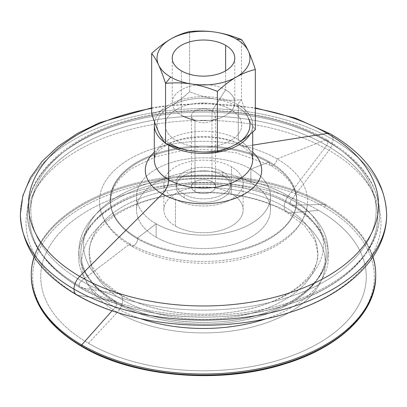 <?xml version="1.0" encoding="UTF-8"?>
<svg xmlns="http://www.w3.org/2000/svg" width="407" height="407" viewBox="0 0 407 407"><rect width="100%" height="100%" fill="white"/><g stroke="black" fill="none" stroke-linecap="round" stroke-linejoin="round"><path stroke-width="0.31" stroke-dasharray="2.04 1.53" d="M333.007 139.576A183.15 105.739 0 0 0 133.41 116.656A183.15 105.739 0 0 0 20.35 214.347A183.15 105.739 180 0 1 133.41 116.656A183.15 105.739 180 0 1 333.007 139.576A12.302 7.102 120 0 0 330.459 133.944A12.302 7.102 -60 0 1 333.007 139.576A183.15 105.739 180 0 1 386.65 214.347A183.15 105.739 0 0 0 333.007 139.576A12.302 7.102 -60 0 1 328.998 150.351A177.477 102.467 180 0 1 328.998 295.263A177.477 102.467 180 0 1 78.002 295.263L115.451 301.307A124.522 71.891 180 0 1 115.451 199.633A124.522 71.891 180 0 1 291.549 199.633A4.101 2.366 120 0 0 290.216 203.225A122.634 70.803 0 0 0 156.573 187.881A122.634 70.803 0 0 0 80.866 253.291A122.634 70.803 0 0 0 116.784 303.357A4.101 2.366 120 0 0 115.939 301.48A4.101 2.366 120 0 0 115.451 301.307A4.101 2.366 -60 0 1 115.939 301.48A4.101 2.366 -60 0 1 116.784 303.357A122.634 70.803 0 0 0 250.427 318.701A122.634 70.803 0 0 0 326.134 253.291A122.634 70.803 0 0 0 290.216 203.225A4.101 2.366 -60 0 1 291.549 199.633A124.522 71.891 180 0 1 291.549 301.307A124.522 71.891 180 0 1 115.451 301.307A124.522 71.891 0 0 0 291.549 301.307A124.522 71.891 0 0 0 291.549 199.633L328.998 150.351A12.302 7.102 120 0 0 333.007 139.576M151.669 108.369A175.056 101.068 180 0 1 255.331 108.369A175.056 101.068 0 0 0 151.669 108.369M122.685 300.025A114.286 65.985 180 0 1 89.214 253.368A114.286 65.985 180 0 1 159.763 192.404A114.286 65.985 180 0 1 284.315 206.71A12.302 7.102 -60 0 1 288.324 195.935A119.958 69.256 0 0 0 118.676 195.935A119.958 69.256 0 0 0 118.676 293.879A12.302 7.102 -60 0 1 120.136 294.393A12.302 7.102 -60 0 1 122.685 300.025A12.302 7.102 120 0 0 120.136 294.393A12.302 7.102 120 0 0 118.676 293.879A119.958 69.256 0 0 0 288.324 293.879A119.958 69.256 0 0 0 288.324 195.935A12.302 7.102 120 0 0 284.315 206.71A114.286 65.985 180 0 1 317.786 253.368A114.286 65.985 180 0 1 247.237 314.326A114.286 65.985 180 0 1 122.685 300.025A114.286 65.985 0 0 0 247.237 314.326A114.286 65.985 0 0 0 317.786 253.368A114.286 65.985 0 0 0 284.315 206.71A12.302 7.102 120 0 0 286.864 212.342A12.302 7.102 120 0 0 289.611 212.897A121.785 70.309 0 0 0 117.389 212.897A121.785 70.309 0 0 0 117.389 312.327L88.411 343.259A162.759 93.966 180 0 1 88.411 210.368A162.759 93.966 180 0 1 318.589 210.368L289.611 212.897A121.785 70.309 180 0 1 289.611 312.327A121.785 70.309 180 0 1 117.389 312.327A12.302 7.102 120 0 0 122.685 300.025A12.302 7.102 -60 0 1 117.389 312.327A121.785 70.309 180 0 1 117.389 212.897A121.785 70.309 180 0 1 289.611 212.897A12.302 7.102 -60 0 1 286.864 212.342A12.302 7.102 -60 0 1 284.315 206.71A114.286 65.985 0 0 0 159.763 192.404A114.286 65.985 0 0 0 89.214 253.368A114.286 65.985 0 0 0 122.685 300.025M78.989 285.638A176.089 101.664 180 0 1 27.411 213.751A176.089 101.664 180 0 1 136.116 119.826A176.089 101.664 180 0 1 328.011 141.865A4.101 2.366 120 0 0 327.162 139.988A4.101 2.366 120 0 0 325.575 139.967A172.644 99.674 0 0 0 81.425 139.967A172.644 99.674 0 0 0 81.425 280.927A4.101 2.366 120 0 0 78.989 285.638A4.101 2.366 -60 0 1 81.425 280.927A172.644 99.674 0 0 0 325.575 280.927A172.644 99.674 0 0 0 325.575 139.967A4.101 2.366 -60 0 1 327.162 139.988A4.101 2.366 -60 0 1 328.011 141.865A176.089 101.664 180 0 1 379.589 213.751A176.089 101.664 180 0 1 270.884 307.677A176.089 101.664 180 0 1 78.989 285.638A176.089 101.664 0 0 0 270.884 307.677A176.089 101.664 0 0 0 379.589 213.751A176.089 101.664 0 0 0 328.011 141.865A4.101 2.366 -60 0 1 326.673 145.457L288.324 195.935A119.958 69.256 180 0 1 288.324 293.879A119.958 69.256 180 0 1 118.676 293.879L80.327 287.688A174.196 100.57 0 0 0 326.673 287.688A174.196 100.57 0 0 0 326.673 145.457A174.196 100.57 180 0 1 326.673 287.688A174.196 100.57 180 0 1 80.327 287.688A4.101 2.366 -60 0 1 79.838 287.515A4.101 2.366 -60 0 1 78.989 285.638A4.101 2.366 120 0 0 79.838 287.515A4.101 2.366 120 0 0 80.327 287.688A174.196 100.57 180 0 1 80.327 145.457A174.196 100.57 180 0 1 326.673 145.457A4.101 2.366 120 0 0 328.011 141.865A176.089 101.664 0 0 0 136.116 119.826A176.089 101.664 0 0 0 27.411 213.751A176.089 101.664 0 0 0 78.989 285.638M137.622 238.909A93.167 53.79 180 0 1 110.333 200.875A93.167 53.79 180 0 1 167.847 151.18A93.167 53.79 180 0 1 269.378 162.841A5.464 3.154 -60 0 1 269.465 161.864A93.284 53.856 0 0 0 161.396 151.887A93.284 53.856 0 0 0 111.279 208.058A93.284 53.856 0 0 0 137.535 238.029A5.464 3.154 -60 0 1 137.622 238.909A5.464 3.154 120 0 0 137.535 238.029A93.284 53.856 0 0 0 232.585 251.119A93.284 53.856 0 0 0 295.721 208.058A93.284 53.856 0 0 0 269.465 161.864A5.464 3.154 120 0 0 269.378 162.841A93.167 53.79 180 0 1 296.667 200.875A93.167 53.79 180 0 1 239.153 250.57A93.167 53.79 180 0 1 137.622 238.909A93.167 53.79 0 0 0 239.153 250.57A93.167 53.79 0 0 0 296.667 200.875A93.167 53.79 0 0 0 269.378 162.841A5.464 3.154 120 0 0 270.513 165.344A5.464 3.154 120 0 0 274.522 164.082A5.464 3.154 120 0 0 277.086 158.888A104.065 60.083 0 0 0 129.914 158.888A104.065 60.083 0 0 0 129.914 243.854L81.425 280.927A172.644 99.674 180 0 1 81.425 139.967A172.644 99.674 180 0 1 325.575 139.967L277.086 158.888A104.065 60.083 180 0 1 307.239 206.125A104.065 60.083 180 0 1 239.484 257.748A104.065 60.083 180 0 1 129.914 243.854A5.464 3.154 120 0 0 131.023 245.874A5.464 3.154 120 0 0 135.236 244.414A5.464 3.154 120 0 0 137.622 238.909A5.464 3.154 -60 0 1 135.236 244.414A5.464 3.154 -60 0 1 131.023 245.874A5.464 3.154 -60 0 1 129.914 243.854A104.065 60.083 180 0 1 99.761 206.125A104.065 60.083 180 0 1 159.9 146.82A104.065 60.083 180 0 1 277.086 158.888A5.464 3.154 -60 0 1 274.522 164.082A5.464 3.154 -60 0 1 270.513 165.344A5.464 3.154 -60 0 1 269.378 162.841A93.167 53.79 0 0 0 167.847 151.18A93.167 53.79 0 0 0 110.333 200.875A93.167 53.79 0 0 0 137.622 238.909M184.173 197.802L184.173 194.231A27.335 15.781 180 0 1 176.165 183.074A27.335 15.781 180 0 1 193.04 168.493A27.335 15.781 180 0 1 222.827 171.912L222.827 175.483A27.335 15.781 0 0 0 193.04 172.064A27.335 15.781 0 0 0 176.165 186.645A27.335 15.781 0 0 0 184.173 197.802A27.335 15.781 0 0 0 213.96 201.226A27.335 15.781 0 0 0 230.835 186.645A27.335 15.781 0 0 0 222.827 175.483L222.827 171.912A27.335 15.781 180 0 1 230.835 183.074A27.335 15.781 180 0 1 213.96 197.654A27.335 15.781 180 0 1 184.173 194.231L184.173 197.802A27.335 15.781 180 0 1 184.173 175.483A27.335 15.781 180 0 1 222.827 175.483A27.335 15.781 180 0 1 222.827 197.802A27.335 15.781 180 0 1 184.173 197.802M165.557 143.559L170.64 144.012L165.557 143.559M236.36 106.069L241.443 99.746C243.864 107.214 246.179 113.329 248.387 118.096A46.469 26.831 0 0 0 236.36 106.069A46.469 26.831 0 0 0 215.527 99.125C223.774 100.392 232.412 100.6 241.443 99.746L236.36 106.069A46.469 26.831 180 0 1 248.387 118.096C250.595 122.848 252.91 126.709 255.331 129.67C252.91 126.709 250.595 122.848 248.387 118.096C246.179 113.329 243.864 107.214 241.443 99.746L241.443 39.565L241.443 99.746C232.412 100.6 223.774 100.392 215.527 99.125A46.469 26.831 0 0 0 170.64 106.069A46.469 26.831 0 0 0 158.613 131.985A46.469 26.831 0 0 0 170.64 144.012A46.469 26.831 180 0 1 158.613 131.985A46.469 26.831 180 0 1 170.64 106.069C176.674 102.579 183.002 97.797 189.611 91.728C198.641 95.375 207.28 97.843 215.527 99.125C207.28 97.843 198.641 95.375 189.611 91.728L189.611 31.548L189.611 91.728C183.002 97.797 176.674 102.579 170.64 106.069C164.606 109.544 158.282 112.067 151.669 113.634C158.282 112.067 164.606 109.544 170.64 106.069A46.469 26.831 180 0 1 215.527 99.125A46.469 26.831 180 0 1 236.36 106.069M194.994 191.555L194.994 120.726A12.027 6.944 0 0 0 208.104 122.232A12.027 6.944 0 0 0 215.527 115.817A12.027 6.944 0 0 0 212.006 110.902L212.006 181.731A12.027 6.944 180 0 1 215.527 186.645A12.027 6.944 180 0 1 208.104 193.06A12.027 6.944 180 0 1 194.994 191.555A12.027 6.944 180 0 1 191.473 186.645A12.027 6.944 180 0 1 198.896 180.23A12.027 6.944 180 0 1 212.006 181.731L212.006 110.902A12.027 6.944 180 0 1 209.976 121.668A12.027 6.944 180 0 1 197.024 121.668A12.027 6.944 180 0 1 194.994 120.726L181.38 115.395A31.288 18.061 0 0 0 186.655 117.842A31.288 18.061 0 0 0 220.345 117.842A31.288 18.061 0 0 0 225.62 89.85L212.006 110.902L225.62 89.85A31.288 18.061 180 0 1 234.788 102.62A31.288 18.061 180 0 1 215.471 119.307A31.288 18.061 180 0 1 181.38 115.395L181.38 70.854L181.38 115.395A31.288 18.061 180 0 1 172.212 102.62A31.288 18.061 180 0 1 191.529 85.933A31.288 18.061 180 0 1 225.62 89.85L225.62 70.854L225.62 89.85A31.288 18.061 0 0 0 181.38 89.85A31.288 18.061 0 0 0 181.38 115.395L194.994 120.726A12.027 6.944 180 0 1 194.994 110.902A12.027 6.944 180 0 1 212.006 110.902A12.027 6.944 0 0 0 198.896 109.402A12.027 6.944 0 0 0 191.473 115.817A12.027 6.944 0 0 0 194.994 120.726L194.994 191.555A12.027 6.944 0 0 0 212.006 191.555A12.027 6.944 0 0 0 212.006 181.731A12.027 6.944 0 0 0 194.994 181.731A12.027 6.944 0 0 0 194.994 191.555M252.701 159.676A49.201 28.409 0 0 0 238.293 139.586L238.293 104.955A49.206 28.409 180 0 1 252.706 125.041A49.206 28.409 180 0 1 250.01 134.32A49.206 28.409 0 0 0 238.293 104.955L238.293 139.586A49.201 28.409 180 0 1 252.701 159.676L251.409 155.209C249.944 152.274 246.515 149.155 241.122 145.843A13.67 7.891 -60 0 1 238.293 139.586A13.67 7.891 120 0 0 241.122 145.843A13.67 7.891 120 0 0 244.648 146.403L252.706 145.141L244.648 146.403A13.67 7.891 -60 0 1 241.122 145.843C221.205 132.768 176.343 135.139 161.203 148.993C156.883 152.177 154.584 155.739 154.299 159.676A49.201 28.409 180 0 1 184.671 133.43A49.201 28.409 180 0 1 238.293 139.586A49.201 28.409 0 0 0 184.671 133.43A49.201 28.409 0 0 0 154.299 159.676M154.299 152.218A58.196 33.598 180 0 1 244.648 146.403A58.196 33.598 0 0 0 154.299 152.218M112.108 310.734L115.125 307.341A124.98 72.156 180 0 1 115.125 205.296A124.98 72.156 180 0 1 291.875 205.296L325.274 204.278A172.217 99.43 0 0 0 152.055 179.696A172.217 99.43 0 0 0 34.025 256.909A172.217 99.43 180 0 1 152.055 179.696A172.217 99.43 180 0 1 325.274 204.278L325.274 205.393A172.217 99.43 0 0 0 137.597 183.837A172.217 99.43 0 0 0 31.283 275.697A172.217 99.43 180 0 1 137.597 183.837A172.217 99.43 180 0 1 325.274 205.393A172.217 99.43 180 0 1 375.717 275.697A172.217 99.43 0 0 0 325.274 205.393A1.369 0.789 -60 0 1 324.308 207.066A1.369 0.789 120 0 0 325.274 205.393L325.274 204.278A172.217 99.43 180 0 1 372.975 256.909A172.217 99.43 0 0 0 325.274 204.278L291.875 205.296A4.101 2.366 -60 0 1 291.061 205.103A4.101 2.366 -60 0 1 290.216 203.225A122.634 70.803 180 0 1 326.134 253.291A122.634 70.803 180 0 1 250.427 318.701A122.634 70.803 180 0 1 116.784 303.357A4.101 2.366 -60 0 1 115.125 307.341A124.98 72.156 0 0 0 140.532 318.645A124.98 72.156 180 0 1 115.125 307.341A4.101 2.366 120 0 0 116.784 303.357A122.634 70.803 180 0 1 80.866 253.291A122.634 70.803 180 0 1 156.573 187.881A122.634 70.803 180 0 1 290.216 203.225A4.101 2.366 120 0 0 291.061 205.103A4.101 2.366 120 0 0 291.875 205.296A124.98 72.156 0 0 0 115.125 205.296A124.98 72.156 0 0 0 115.125 307.341L112.108 310.734M82.005 346.632A1.369 0.789 120 0 0 82.692 346.566A170.848 98.642 0 0 0 324.308 346.566A170.848 98.642 0 0 0 324.308 207.066A170.848 98.642 0 0 0 82.692 207.066A170.848 98.642 0 0 0 82.692 346.566A170.848 98.642 180 0 1 82.692 207.066A170.848 98.642 180 0 1 324.308 207.066A170.848 98.642 180 0 1 324.308 346.566A170.848 98.642 180 0 1 82.692 346.566M156.14 223.804L137.535 238.029A93.284 53.856 180 0 1 137.535 161.864A93.284 53.856 180 0 1 269.465 161.864L250.86 169.124A66.972 38.665 0 0 0 156.14 169.124A66.972 38.665 0 0 0 156.14 223.804A66.972 38.665 180 0 1 136.528 196.464A66.972 38.665 180 0 1 177.869 160.74A66.972 38.665 180 0 1 250.86 169.124L250.86 182.514A66.972 38.665 0 0 0 177.869 174.13A66.972 38.665 0 0 0 136.528 209.854A66.972 38.665 0 0 0 156.14 237.2L156.14 223.804L156.14 237.2A66.972 38.665 0 0 0 229.131 245.579A66.972 38.665 0 0 0 270.472 209.854A66.972 38.665 0 0 0 250.86 182.514L250.86 169.124A66.972 38.665 180 0 1 270.472 196.464A66.972 38.665 180 0 1 229.131 232.188A66.972 38.665 180 0 1 156.14 223.804A66.972 38.665 0 0 0 250.86 223.804A66.972 38.665 0 0 0 250.86 169.124L269.465 161.864A93.284 53.856 180 0 1 269.465 238.029A93.284 53.856 180 0 1 137.535 238.029L156.14 223.804M175.473 199.252L175.473 226.038A39.637 22.884 180 0 1 163.863 209.854A39.637 22.884 180 0 1 188.329 188.711A39.637 22.884 180 0 1 231.527 193.676L231.527 166.89A39.637 22.884 0 0 0 188.329 161.93A39.637 22.884 0 0 0 163.863 183.074A39.637 22.884 0 0 0 175.473 199.252A39.637 22.884 0 0 0 218.671 204.217A39.637 22.884 0 0 0 243.137 183.074A39.637 22.884 0 0 0 231.527 166.89L231.527 193.676A39.637 22.884 180 0 1 243.137 209.854A39.637 22.884 180 0 1 218.671 230.998A39.637 22.884 180 0 1 175.473 226.038L175.473 199.252A39.637 22.884 180 0 1 175.473 166.89A39.637 22.884 180 0 1 231.527 166.89A39.637 22.884 180 0 1 231.527 199.252A39.637 22.884 180 0 1 175.473 199.252M252.701 152.218A58.196 33.598 0 0 0 244.648 146.403A58.196 33.598 180 0 1 252.701 152.218M76.541 294.749A12.302 7.102 120 0 0 78.002 295.263A177.477 102.467 0 0 0 328.998 295.263A177.477 102.467 0 0 0 328.998 150.351A177.477 102.467 0 0 0 78.002 150.351A177.477 102.467 0 0 0 78.002 295.263A177.477 102.467 180 0 1 78.002 150.351A177.477 102.467 180 0 1 328.998 150.351L291.549 199.633A124.522 71.891 0 0 0 115.451 199.633A124.522 71.891 0 0 0 115.451 301.307L78.002 295.263M266.468 318.645A124.98 72.156 0 0 0 291.875 205.296A124.98 72.156 180 0 1 266.468 318.645M81.425 280.927L129.914 243.854A104.065 60.083 0 0 0 277.086 243.854A104.065 60.083 0 0 0 277.086 158.888L325.575 139.967A172.644 99.674 180 0 1 325.575 280.927A172.644 99.674 180 0 1 81.425 280.927M80.327 287.688L118.676 293.879A119.958 69.256 180 0 1 118.676 195.935A119.958 69.256 180 0 1 288.324 195.935L326.673 145.457A174.196 100.57 0 0 0 80.327 145.457A174.196 100.57 0 0 0 80.327 287.688M88.411 343.259L117.389 312.327A121.785 70.309 0 0 0 289.611 312.327A121.785 70.309 0 0 0 289.611 212.897L318.589 210.368A162.759 93.966 180 0 1 318.589 343.259A162.759 93.966 180 0 1 88.411 343.259A162.759 93.966 0 0 0 318.589 343.259A162.759 93.966 0 0 0 318.589 210.368A162.759 93.966 0 0 0 88.411 210.368A162.759 93.966 0 0 0 88.411 343.259M167.135 144.18A49.206 28.409 180 0 1 164.794 142.582A49.206 28.409 0 0 0 167.135 144.18M154.568 122.059A49.206 28.409 180 0 1 187.083 98.26A49.206 28.409 180 0 1 238.293 104.955A49.206 28.409 0 0 0 187.083 98.26A49.206 28.409 0 0 0 154.568 122.059M191.473 150.956A46.469 26.831 0 0 0 236.36 144.012A46.469 26.831 180 0 1 191.473 150.956M176.44 140.664A38.268 22.095 0 0 0 230.56 140.664A38.268 22.095 0 0 0 230.56 109.417A38.268 22.095 0 0 0 176.44 109.417A38.268 22.095 0 0 0 176.44 140.664A38.268 22.095 180 0 1 176.44 109.417A38.268 22.095 180 0 1 230.56 109.417A38.268 22.095 180 0 1 230.56 140.664A38.268 22.095 180 0 1 176.44 140.664M222.827 171.912A27.335 15.781 0 0 0 184.173 171.912A27.335 15.781 0 0 0 184.173 194.231A27.335 15.781 0 0 0 222.827 194.231A27.335 15.781 0 0 0 222.827 171.912M250.86 182.514A66.972 38.665 180 0 1 250.86 237.2A66.972 38.665 180 0 1 156.14 237.2A66.972 38.665 180 0 1 156.14 182.514A66.972 38.665 180 0 1 250.86 182.514M175.473 226.038A39.637 22.884 0 0 0 231.527 226.038A39.637 22.884 0 0 0 231.527 193.676A39.637 22.884 0 0 0 175.473 193.676A39.637 22.884 0 0 0 175.473 226.038M151.669 107.86L161.823 106.263L203.398 103.409L255.331 107.86M80.866 253.291C81.095 271.449 92.786 287.51 115.939 301.48C153.403 323.896 218.183 328.983 264.906 312.988C302.976 300.763 326.704 276.46 326.134 253.291C325.905 235.134 314.214 219.073 291.061 205.103C253.342 182.519 187.912 177.554 141.117 193.92C103.592 206.237 80.316 230.326 80.866 253.291M89.214 253.368L91.977 266.203L102.188 280.825L120.136 294.393C148.407 311.126 194.643 318.366 234.849 311.731C285.46 304.543 319.775 275.585 317.786 253.368L314.972 240.41L304.757 225.849L286.864 212.342C258.465 195.528 211.935 188.309 171.601 195.085C121.255 202.391 87.251 231.237 89.214 253.368M27.411 213.751C26.959 175.626 64.22 139.891 119.638 122.756C185.5 101.19 274.17 108.476 327.162 139.988C361.172 160.037 378.647 184.625 379.589 213.751C380.041 251.857 342.816 287.571 287.449 304.721C221.581 326.317 132.855 319.042 79.838 287.515C45.828 267.465 28.353 242.877 27.411 213.751M295.721 208.058L296.667 200.875C296.657 187.825 287.937 175.982 270.513 165.344L236.085 152.711L203.938 149.4L178.744 151.282L155.408 156.914L130.83 168.92L119.968 178.358L113.136 188.553L110.333 200.875L111.279 208.058M176.165 183.074L176.165 186.645M215.527 115.817L215.527 186.645M186.655 117.842L197.024 121.668M220.345 117.842L209.976 121.668M234.788 58.084L234.788 102.62M252.706 132.016L252.706 125.041M136.528 196.464L136.528 209.854M163.863 209.854L163.863 183.074M307.239 206.125C302.457 229.528 283.491 246.388 250.346 256.705C211.976 268.513 161.711 264.057 131.023 245.874C119.048 238.965 110.302 230.632 104.777 220.879C102.147 216.137 100.473 211.218 99.761 206.125M243.137 183.074L243.137 209.854M270.472 209.854L270.472 196.464M172.212 102.62L172.212 58.084M191.473 186.645L191.473 115.817M230.835 186.645L230.835 183.074"/><path stroke-width="0.61" d="M78.002 295.263A12.302 7.102 -60 0 1 76.541 294.749C40.496 273.804 21.764 247.003 20.35 214.347A183.15 105.739 0 0 0 73.993 289.118A12.302 7.102 -60 0 1 79.716 276.373A175.056 101.068 180 0 1 151.669 108.369A175.056 101.068 0 0 0 79.716 276.373A12.302 7.102 120 0 0 73.993 289.118A183.15 105.739 0 0 0 273.59 312.037A183.15 105.739 0 0 0 386.65 214.347A183.15 105.739 180 0 1 273.59 312.037A183.15 105.739 180 0 1 73.993 289.118A12.302 7.102 120 0 0 76.541 294.749A12.302 7.102 -60 0 1 73.993 289.118A183.15 105.739 180 0 1 20.35 214.347L22.878 195.706L30.286 177.844L42.145 161.314L57.992 146.449L77.366 133.471L99.801 122.588L151.669 107.86M255.331 108.369A175.056 101.068 180 0 1 327.284 133.44A12.302 7.102 -60 0 1 330.459 133.944A12.302 7.102 120 0 0 327.284 133.44A175.056 101.068 180 0 1 327.284 276.373A175.056 101.068 180 0 1 79.716 276.373L162.352 193.915A58.196 33.598 180 0 1 154.299 152.218A58.196 33.598 0 0 0 162.352 193.915A58.196 33.598 0 0 0 239.835 196.403A58.196 33.598 0 0 0 252.701 152.218A58.196 33.598 180 0 1 239.835 196.403A58.196 33.598 180 0 1 162.352 193.915A13.67 7.891 120 0 0 168.707 179.762A49.201 28.409 0 0 0 222.329 185.918A49.201 28.409 0 0 0 252.701 159.676A49.201 28.409 180 0 1 222.329 185.918A49.201 28.409 180 0 1 168.707 179.762A13.67 7.891 -60 0 1 162.352 193.915L79.716 276.373A175.056 101.068 0 0 0 327.284 276.373A175.056 101.068 0 0 0 327.284 133.44A175.056 101.068 0 0 0 255.331 108.369M236.36 39.108L241.443 39.565C232.412 35.913 223.774 33.45 215.527 32.168A46.469 26.831 180 0 1 236.36 39.108A46.469 26.831 180 0 1 248.387 51.14C246.179 46.383 243.864 42.526 241.443 39.565L236.36 39.108A46.469 26.831 0 0 0 215.527 32.168C207.28 30.896 198.641 30.693 189.611 31.548C183.002 33.109 176.674 35.633 170.64 39.108C164.606 42.603 158.282 47.385 151.669 53.454C154.09 56.415 156.405 60.272 158.613 65.023C160.821 69.795 163.136 75.911 165.557 83.379L170.64 77.055A46.469 26.831 180 0 1 158.613 65.023A46.469 26.831 180 0 1 170.64 39.108A46.469 26.831 180 0 1 215.527 32.168C223.774 33.45 232.412 35.913 241.443 39.565C243.864 42.526 246.179 46.383 248.387 51.14A46.469 26.831 180 0 1 236.36 77.055C242.394 73.575 248.718 71.052 255.331 69.49C252.91 62.022 250.595 55.907 248.387 51.14C250.595 55.907 252.91 62.022 255.331 69.49C248.718 71.052 242.394 73.575 236.36 77.055A46.469 26.831 180 0 1 191.473 83.995A46.469 26.831 180 0 1 170.64 77.055L165.557 83.379C174.588 82.524 183.226 82.728 191.473 83.995C199.72 85.282 208.359 87.744 217.389 91.397C223.998 85.328 230.326 80.545 236.36 77.055C230.326 80.545 223.998 85.328 217.389 91.397L217.389 151.577C223.998 150.01 230.326 147.492 236.36 144.012C242.394 140.522 248.718 135.74 255.331 129.67L255.331 69.49L255.331 129.67C248.718 135.74 242.394 140.522 236.36 144.012C230.326 147.492 223.998 150.01 217.389 151.577L217.389 91.397C208.359 87.744 199.72 85.282 191.473 83.995C183.226 82.728 174.588 82.524 165.557 83.379L165.557 143.559C163.136 140.593 160.821 136.737 158.613 131.985C160.821 136.737 163.136 140.593 165.557 143.559C174.588 147.207 183.226 149.674 191.473 150.956C183.226 149.674 174.588 147.207 165.557 143.559L165.557 83.379C163.136 75.911 160.821 69.795 158.613 65.023C156.405 60.272 154.09 56.415 151.669 53.454L151.669 113.634C154.09 121.098 156.405 127.218 158.613 131.985C156.405 127.218 154.09 121.098 151.669 113.634L151.669 53.454C158.282 47.385 164.606 42.603 170.64 39.108C176.674 35.633 183.002 33.109 189.611 31.548C198.641 30.693 207.28 30.896 215.527 32.168A46.469 26.831 0 0 0 170.64 39.108A46.469 26.831 0 0 0 158.613 65.023A46.469 26.831 0 0 0 170.64 77.055A46.469 26.831 0 0 0 191.473 83.995A46.469 26.831 0 0 0 236.36 77.055A46.469 26.831 0 0 0 248.387 51.14A46.469 26.831 0 0 0 236.36 39.108M170.64 144.012A46.469 26.831 0 0 0 191.473 150.956C199.72 152.223 208.359 152.432 217.389 151.577C208.359 152.432 199.72 152.223 191.473 150.956A46.469 26.831 180 0 1 170.64 144.012M181.38 70.854A31.288 18.061 0 0 0 215.471 74.771A31.288 18.061 0 0 0 234.788 58.084A31.288 18.061 0 0 0 225.62 45.309L225.62 70.854L225.62 45.309A31.288 18.061 0 0 0 191.529 41.392A31.288 18.061 0 0 0 172.212 58.084A31.288 18.061 0 0 0 181.38 70.854A31.288 18.061 180 0 1 181.38 45.309A31.288 18.061 180 0 1 225.62 45.309A31.288 18.061 180 0 1 225.62 70.854A31.288 18.061 180 0 1 181.38 70.854M168.707 145.131L168.707 179.762A49.201 28.409 180 0 1 154.299 159.676A49.201 28.409 0 0 0 168.707 179.762L168.707 145.131A49.206 28.409 180 0 1 167.135 144.18A49.206 28.409 0 0 0 168.707 145.131A49.206 28.409 0 0 0 250.01 134.32A49.206 28.409 180 0 1 168.707 145.131M252.706 145.141L327.284 133.44L252.706 145.141M81.726 344.892L112.108 310.734L81.726 344.892A172.217 99.43 180 0 1 31.283 274.583A172.217 99.43 180 0 1 34.025 256.909A172.217 99.43 0 0 0 81.726 344.892L81.726 346.006L81.726 344.892A172.217 99.43 0 0 0 283.338 362.683A172.217 99.43 0 0 0 372.975 256.909A172.217 99.43 180 0 1 375.717 274.583A172.217 99.43 180 0 1 269.403 366.442A172.217 99.43 180 0 1 81.726 344.892M82.692 346.566A1.369 0.789 -60 0 1 82.005 346.632C48.957 327.035 32.051 303.388 31.283 275.697A172.217 99.43 0 0 0 81.726 346.006A1.369 0.789 120 0 0 82.005 346.632A1.369 0.789 -60 0 1 81.726 346.006A172.217 99.43 180 0 1 31.283 275.697L31.283 274.583M375.717 274.583L375.717 275.697A172.217 99.43 180 0 1 269.403 367.557A172.217 99.43 180 0 1 81.726 346.006A172.217 99.43 0 0 0 269.403 367.557A172.217 99.43 0 0 0 375.717 275.697C376.282 312.22 339.631 347.354 284.478 363.985C219.958 384.64 133.481 377.258 82.005 346.632M140.532 318.645A124.98 72.156 0 0 0 266.468 318.645A124.98 72.156 180 0 1 140.532 318.645M164.794 142.582A49.206 28.409 180 0 1 154.294 125.041A49.206 28.409 180 0 1 154.568 122.059A49.206 28.409 0 0 0 164.794 142.582M236.36 144.012A46.469 26.831 0 0 0 248.387 118.096A46.469 26.831 180 0 1 236.36 144.012M255.331 107.86L295.487 118.162L330.459 133.944C366.504 154.889 385.236 181.69 386.65 214.347C386.869 257.875 345.431 295.884 286.889 313.329C219.495 334.508 130.876 326.913 76.541 294.749M252.701 159.676L252.706 132.016M154.294 125.041L154.299 159.676"/></g></svg>
